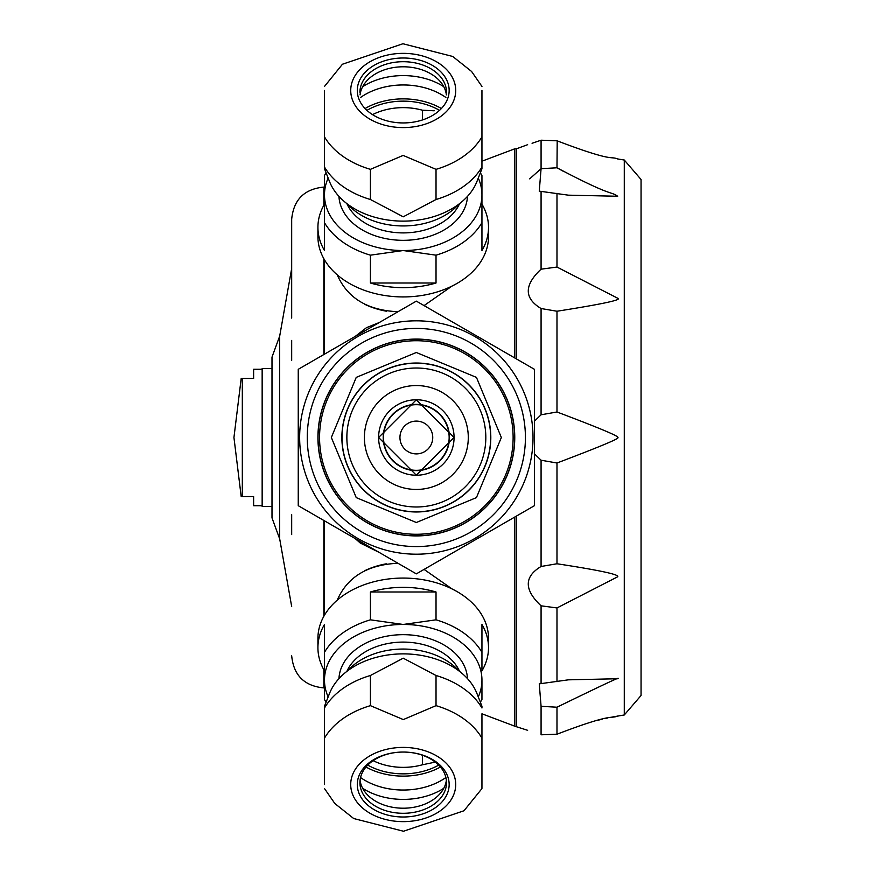 <?xml version="1.0" encoding="UTF-8"?>
<svg xmlns="http://www.w3.org/2000/svg" width="875" height="875" viewBox="0 0 875 875"><rect width="100%" height="100%" fill="white"/><g stroke="black" fill="none" stroke-linecap="round" stroke-linejoin="round"><path stroke-width="1.31" d="M262.15 505.739L253.63 505.739L253.63 496.552L242.32 496.552L242.32 378.448L253.63 378.448L253.63 369.261L262.15 369.261M242.32 496.552L241.194 496.552L233.942 437.5L241.194 378.448L242.32 378.448M271.994 368.605L262.15 368.605L262.15 506.395L271.994 506.395M514.752 357.952L514.752 148.816L516.392 148.816L516.392 358.903M527.636 730.308L514.752 726.184L514.752 517.048M516.392 726.184L516.392 516.097M378.908 322.744L355.72 336.131M355.72 538.869L378.908 552.256M541.078 191.395L539.263 191.177L541.078 168.678L556.981 167.792C613.692 197.761 609.864 190.827 617.684 196.262L568.356 195.169L541.078 191.395L541.078 269.183L556.981 267.061L617.684 298.222C622.552 299.775 602.317 304.106 556.981 311.238L541.078 308.525C524.016 298.266 524.016 285.152 541.078 269.183M534.439 421.17L541.078 414.783L556.981 411.994C599.627 428.094 619.861 436.603 617.684 437.5C621.064 437.905 600.83 446.403 556.981 463.006L541.078 460.217L534.439 453.83M541.078 605.817C524.016 589.805 524.016 576.691 541.078 566.475L556.981 563.763C599.397 570.248 619.631 574.591 617.684 576.778L556.981 607.939L541.078 605.817L541.078 683.605L568.356 679.831L617.684 678.737C621.709 676.036 601.475 685.53 556.981 707.208L541.078 706.322L539.263 683.823L541.078 683.605M541.002 168.733L529.681 178.85M563.238 171.259L556.981 167.792L557.2 140.886M641.058 437.5L641.058 438.156M532.066 143.27L541.078 140.208C524.005 145.961 524.005 145.961 541.078 140.208L556.981 140.787C615.3 162.936 609.525 155.739 617.684 158.955L624.28 160.027L641.058 179.495L641.058 695.505L624.28 714.973L614.163 716.691M541.078 706.322L541.078 734.792C524.005 729.039 524.005 729.039 541.078 734.792L556.981 734.212C614.513 712.228 610.323 719.108 617.684 716.045M613.627 716.789L611.756 717.15M607.852 717.948L607.02 718.134M606.539 718.233L605.511 718.462M602.12 719.239L597.8 720.289M422.395 755.223L422.395 764.794A52.489 37.111 0 0 1 373.122 760.659M373.122 114.341A52.489 37.111 180 0 1 422.395 110.206L434.186 110.786M422.395 119.777L422.395 110.206M438.692 765.111A57.083 40.359 0 0 1 424.08 771.061A57.083 40.359 0 0 1 367.741 765.111M435.302 762.103L422.395 764.794M367.741 109.889A57.083 40.359 180 0 1 403.222 101.139A57.083 40.359 180 0 1 438.692 109.889M440.442 767.025A60.287 42.623 0 0 1 365.991 767.025M365.991 107.975A60.287 42.623 180 0 1 403.222 98.875A60.287 42.623 180 0 1 440.442 107.975M445.9 777.514A60.287 42.623 0 0 1 360.533 777.514M360.533 97.486A60.287 42.623 180 0 1 445.9 97.486M445.9 777.525A60.298 42.634 0 0 1 360.533 777.525M360.533 97.475A60.298 42.634 180 0 1 445.9 97.475M443.767 788.32A60.298 42.634 0 0 1 362.666 788.32M362.666 86.68A60.298 42.634 180 0 1 443.767 86.68M446.37 780.128A43.302 30.625 0 0 1 438.572 795.266A43.302 30.625 0 0 1 367.861 795.266A43.302 30.625 0 0 1 360.062 780.128M360.062 94.872A43.302 30.625 180 0 1 367.861 79.734A43.302 30.625 180 0 1 438.572 79.734A43.302 30.625 180 0 1 446.37 94.872M446.523 782.666A43.302 30.625 180 0 0 403.222 752.052A43.302 30.625 180 0 0 359.92 782.666A43.302 30.625 180 0 0 403.222 813.291A43.302 30.625 180 0 0 446.523 782.666M446.523 92.334A43.302 30.625 0 0 0 403.222 61.709A43.302 30.625 0 0 0 359.92 92.334M449.148 784.525A45.927 32.473 180 0 0 403.222 752.052A45.927 32.473 180 0 0 357.295 784.525A45.927 32.473 180 0 0 403.222 816.998A45.927 32.473 180 0 0 449.148 784.525M357.295 90.475A45.927 32.473 0 0 0 426.18 118.595A45.927 32.473 0 0 0 426.18 62.344A45.927 32.473 0 0 0 357.295 90.475M481.95 713.858L481.95 787.577M370.409 675.5L370.409 705.655L403.298 719.578L436.023 705.655L436.023 675.5L403.211 658.186L370.409 675.5A85.291 60.309 180 0 0 324.483 707.973L324.483 706.256L329.514 693.481A76.508 54.097 180 0 1 403.222 653.877A76.508 54.097 180 0 1 476.93 693.481L481.95 706.256L481.95 707.973A85.291 60.309 180 0 0 436.023 675.5M324.483 784.525L324.483 707.973M481.95 90.475L481.95 168.744L476.93 181.519A76.508 54.097 0 0 1 403.222 221.123A76.508 54.097 0 0 1 329.514 181.519L324.483 168.744L324.483 90.475M436.023 169.345L403.134 155.422L370.409 169.345L370.409 199.5L403.222 216.814L436.023 199.5A85.291 60.309 0 0 0 481.95 167.027L481.95 136.872A85.291 60.309 0 0 1 436.023 169.345L436.023 199.5M337.214 274.816C347.375 298.091 367.631 310.395 397.994 311.719M424.08 305.594L452.025 286.07M452.025 588.919L424.08 569.406M397.983 563.27C367.598 564.638 347.342 576.942 337.214 600.184M386.564 311.238A68.239 48.245 180 0 1 364.525 304.194M323.827 205.286L323.827 187.086C304.303 188.989 293.584 199.708 291.681 219.231L291.681 318.084M291.681 534.603L291.681 514.587L291.681 534.603M364.591 570.773A68.239 48.245 0 0 1 386.258 563.817M291.681 340.397L291.681 360.412M279.694 336.087L279.694 538.913L271.994 517.891L271.994 357.109L279.694 336.087L291.681 268.439M481.95 176.302L481.95 250.534A85.291 60.309 0 0 0 488.512 227.336L488.512 236.611A85.291 60.309 180 0 1 403.222 296.931A85.291 60.309 180 0 1 317.92 236.611L317.92 227.336A85.291 60.309 0 0 0 324.483 250.534L324.483 204.137A85.291 60.309 0 0 0 317.92 227.336M324.483 698.698L324.483 624.466A85.291 60.309 180 0 0 317.92 647.664L317.92 638.389A85.291 60.309 0 0 1 403.222 578.069A85.291 60.309 0 0 1 488.512 638.389L488.512 647.664A85.291 60.309 180 0 0 481.95 624.466L481.95 670.863A85.291 60.309 180 0 0 488.512 647.664M436.023 283.008A85.291 60.309 180 0 1 370.409 283.008L436.023 283.008L436.023 255.172L403.222 250.534A78.728 55.672 0 0 0 481.95 194.862L481.95 204.137A85.291 60.309 0 0 1 488.512 227.336M328.158 178.062A78.728 55.672 0 0 0 324.483 194.862A78.728 55.672 0 0 0 403.222 250.534L370.409 255.172L370.409 283.008M436.023 591.992A85.291 60.309 180 0 0 403.222 587.355A85.291 60.309 180 0 0 370.409 591.992L436.023 591.992L436.023 619.828L403.222 624.466A78.728 55.672 180 0 0 324.483 680.138A78.728 55.672 180 0 0 328.158 696.938M317.92 647.664A85.291 60.309 180 0 0 324.483 670.863M478.286 696.938A78.728 55.672 180 0 0 481.95 680.138A78.728 55.672 180 0 0 403.222 624.466L370.409 619.828L370.409 591.992M324.483 204.137L324.483 176.302M481.95 680.138L481.95 698.698M347.616 204.181A65.614 46.397 0 0 0 458.817 204.181M458.817 670.819A65.614 46.397 180 0 0 403.222 649.053A65.614 46.397 180 0 0 347.616 670.819M324.483 167.027A85.291 60.309 0 0 0 370.409 199.5M416.336 301.131L298.244 369.316L298.244 505.684L416.336 573.869L534.439 505.684L534.439 369.316L416.336 301.131M416.336 320.819A116.681 116.681 0 0 1 517.398 495.841A116.681 116.681 0 0 1 315.284 495.841A116.681 116.681 0 0 1 416.336 320.819M416.336 328.42A109.08 109.08 0 0 0 307.267 437.5A109.08 109.08 0 0 0 416.336 546.58A109.08 109.08 0 0 0 525.416 437.5A109.08 109.08 0 0 0 416.336 328.42M416.336 339.084A98.416 98.416 0 0 1 501.572 486.708A98.416 98.416 0 0 1 331.111 486.708A98.416 98.416 0 0 1 416.336 339.084M514.62 437.5A98.284 98.284 0 0 1 367.194 522.616A98.284 98.284 0 0 1 367.194 352.384A98.284 98.284 0 0 1 514.62 437.5M318.052 437.5A98.284 98.284 0 0 0 465.478 522.616A98.284 98.284 0 0 0 465.478 352.384A98.284 98.284 0 0 0 318.052 437.5M501.342 437.5L476.448 377.388L416.336 352.494L356.234 377.388L331.341 437.5L356.234 497.612L416.336 522.506L476.448 497.612L501.353 437.5M490.809 437.5A74.473 74.473 0 0 1 416.336 511.973A74.473 74.473 0 0 1 341.873 437.5A74.473 74.473 0 0 1 416.336 363.027A74.473 74.473 0 0 1 490.809 437.5M416.336 363.191A74.309 74.309 -45 0 1 480.692 474.655A74.309 74.309 -45 0 1 351.991 474.655A74.309 74.309 -45 0 1 416.336 363.191M378.613 437.5A37.723 37.723 0 0 1 435.203 404.83A37.723 37.723 0 0 1 435.203 470.17A37.723 37.723 0 0 1 378.613 437.5L416.336 399.777L454.07 437.5L416.336 475.223L378.613 437.5M449.477 437.5A33.13 33.13 0 0 1 416.336 470.63A33.13 33.13 0 0 1 383.206 437.5A33.13 33.13 0 0 1 416.336 404.37A33.13 33.13 0 0 1 449.477 437.5M449.148 437.5A32.802 32.802 0 0 1 399.941 465.916A32.802 32.802 0 0 1 399.941 409.084A32.802 32.802 0 0 1 449.148 437.5A32.802 32.802 0 0 0 399.941 409.084A32.802 32.802 0 0 0 399.941 465.916A32.802 32.802 0 0 0 449.148 437.5A32.802 32.802 0 0 0 399.941 409.084A32.802 32.802 0 0 0 399.941 465.916A32.802 32.802 0 0 0 449.148 437.5M624.28 160.027L624.28 714.973M556.981 707.208L556.981 734.212M556.981 607.939L556.981 681.702M556.981 463.006L556.981 563.763M556.981 311.238L556.981 411.994M556.981 193.298L556.981 267.061M541.078 140.208L541.078 168.678M541.078 308.525L541.078 414.783M541.078 460.217L541.078 566.475M455.711 784.525A52.489 37.111 180 0 0 376.972 752.38A52.489 37.111 180 0 0 376.972 816.67A52.489 37.111 180 0 0 455.711 784.525M350.733 90.475A52.489 37.111 0 0 0 429.461 122.62A52.489 37.111 0 0 0 429.461 58.33A52.489 37.111 0 0 0 350.733 90.475M481.95 738.128A85.291 60.309 180 0 0 436.023 705.655M370.409 705.655A85.291 60.309 180 0 0 324.483 738.128M324.483 136.872A85.291 60.309 0 0 0 370.409 169.345M324.483 259.809L324.483 354.167M324.483 520.833L324.483 615.191M323.827 258.661L323.827 354.539M323.827 520.461L323.827 616.339M323.827 669.714L323.827 687.914L324.483 687.914M436.023 255.172A85.291 60.309 0 0 0 481.95 222.698M324.483 222.698A85.291 60.309 0 0 0 370.409 255.172M481.95 652.302A85.291 60.309 180 0 0 436.023 619.828M370.409 619.828A85.291 60.309 180 0 0 324.483 652.302M481.95 194.862A78.728 55.672 0 0 0 478.286 178.062M338.953 196.372A64.302 45.467 0 0 0 403.222 240.33A64.302 45.467 0 0 0 467.48 196.372M467.48 678.628A64.302 45.467 180 0 0 403.222 634.67A64.302 45.467 180 0 0 338.953 678.628M346.861 203.602A59.052 41.759 0 0 0 403.222 232.903A59.052 41.759 0 0 0 459.583 203.602M459.583 671.398A59.052 41.759 180 0 0 403.222 642.097A59.052 41.759 180 0 0 346.861 671.398M416.336 340.725A96.775 96.775 0 0 0 319.561 437.5A96.775 96.775 0 0 0 416.336 534.275A96.775 96.775 0 0 0 513.122 437.5A96.775 96.775 180 0 0 416.336 340.725M416.336 368.014A69.486 69.486 0 0 1 485.822 437.5A69.486 69.486 0 0 1 416.336 506.986A69.486 69.486 0 0 1 346.861 437.5A69.486 69.486 0 0 1 416.336 368.014M364.394 437.5A51.942 51.942 45 0 1 442.312 392.514A51.942 51.942 45 0 1 442.312 482.486A51.942 51.942 45 0 1 364.394 437.5M432.742 437.5A16.406 16.406 0 0 0 408.144 423.292A16.406 16.406 0 0 0 408.144 451.708A16.406 16.406 0 0 0 432.742 437.5M379.334 322.503L366.472 327.677L355.152 336.459M355.152 538.541L360.292 543.058L379.334 552.508M527.636 144.692L516.392 148.816M324.494 788.572L334.83 803.512L353.708 818.541L403.506 831.25L463.98 810.764L481.95 788.572M481.95 86.428L471.603 71.487L452.725 56.459L402.927 43.75L342.453 64.236L324.494 86.428M514.752 726.184L481.95 713.792M481.95 161.208L514.752 148.816M323.827 187.086L324.483 187.086M323.827 687.914C304.303 686.011 293.584 675.292 291.681 655.769M279.694 538.913L291.681 606.561M480.353 172.812L481.95 175.448M324.483 175.448L326.091 172.812M481.95 699.552L480.353 702.188M326.091 702.188L324.483 699.552"/></g></svg>
